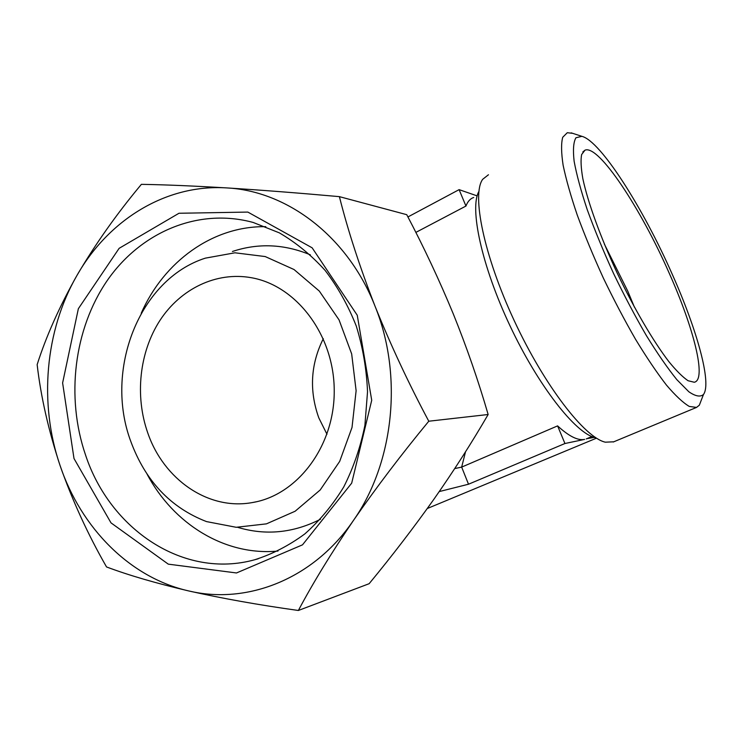 <?xml version="1.0" encoding="UTF-8"?>
<svg xmlns="http://www.w3.org/2000/svg" width="743" height="743" viewBox="0 0 743 743"><rect width="100%" height="100%" fill="white"/><g stroke="black" fill="none" stroke-linecap="round" stroke-linejoin="round"><path stroke-width="1.11" d="M375.048 306.237C359.844 267.164 347.956 230.627 339.393 196.644C298.63 192.985 261.034 190.069 226.596 187.905C287.086 190.867 347.854 236.534 375.048 306.237C403.189 375.271 394.05 462.685 353.408 520.49C376.255 487.529 401.387 454.437 428.785 421.216C408.771 383.75 390.855 345.421 375.048 306.237M76.966 275.43C108.432 220.002 165.847 183.985 226.596 187.905C192.846 185.899 164.444 184.71 141.384 184.348C116.725 213.873 95.262 244.233 76.966 275.43C59.394 306.701 46.122 336.421 37.15 364.609C40.846 396.716 48.499 430.373 60.081 465.573C38.747 403.551 45.007 330.691 76.966 275.43M188.508 590.889C129.691 577.58 80.959 527.679 60.081 465.573C72.461 500.745 87.943 534.542 106.537 566.946C128.595 575.24 155.919 583.218 188.508 590.889C221.925 598.403 258.545 604.932 298.37 610.477C312.868 583.153 331.22 553.154 353.408 520.49C313.481 579.252 246.908 604.96 188.508 590.889M339.393 196.644L406.746 214.681C423.854 247.168 439.336 280.176 453.202 313.704C466.734 347.213 478.371 380.825 488.142 414.51C471.721 442.819 453.629 471.071 433.866 499.287C413.74 527.632 392.165 555.773 369.141 583.701L298.37 610.477M147.773 432.937C134.734 396 139.359 352.256 159.903 320.484C180.521 288.841 216.269 271.325 251.459 277.733C296.559 285.628 334.164 335.139 334.229 390.595C334.675 446.051 297.516 495.144 252.49 502.537C208.356 510.757 163.655 479.411 147.773 432.937M454.735 468.582L461.663 467.106L557.594 425.888L564.94 443.515L584.639 439.392C577.943 440.794 568.924 436.299 557.594 425.888M465.527 451.79L461.663 467.106L468.508 484.222L564.94 443.515M415.848 232.41L465.945 206.052C467.709 201.464 470.3 198.604 473.718 197.471M586.849 438.667L594.205 437.395M130.796 441.435C104.066 370.163 139.117 279.34 205.309 258.155L234.946 252.796L265.205 256.558L294.024 269.523L319.295 291.061L339.04 319.861L351.671 353.919L356.12 390.716L352.015 427.466L339.69 461.384L320.205 489.962L295.138 511.23L266.431 523.861L236.209 527.289L206.517 521.595C170.658 507.72 145.414 481 130.796 441.435M232.429 251.487C258.22 242.905 284.197 244.02 310.351 254.83M320.447 519.264C293.271 533.028 265.678 535.712 237.658 527.335M141.235 313.221C163.85 261.666 212.786 225.761 265.818 226.68M278.012 551.055C224.962 556.173 173.305 523.871 147.012 474.006M85.501 454.874C65.737 397.171 73.947 329.121 107.159 280.65C140.427 232.41 197.944 207.362 253.214 222.473L279.294 232.838C295.983 242.58 311.233 255.072 325.044 270.322C337.759 286.956 348.161 305.512 356.25 325.991C362.835 347.241 366.587 369.178 367.525 391.784L364.906 425.302C360.485 447.23 353.427 467.784 343.74 486.971C332.715 505.026 319.75 520.667 304.862 533.883C289.129 545.501 272.43 554.12 254.756 559.748C183.642 579.494 109.918 529.332 85.501 454.874M74.003 458.533L62.616 382.933L78.359 308.698L119.131 248.329L178.979 213.26L247.837 212.08L312.144 247.818L357.253 315.246L371.723 400.263L351.69 483.145L302.503 544.842L236.478 572.964L168.289 564.151L111.004 522.868L74.003 458.533M478.891 191.443C469.362 208.012 481.538 265.492 509.93 325.657C538.229 385.858 575.546 433.28 595.059 437.636M488.457 174.754L482.681 179.314C471.545 194.545 483.702 255.174 514.156 320.502C544.498 385.858 584.871 437.813 605.359 442.187L613.755 441.806M572.695 133.341L567.29 132.709L562.711 137.297C561.086 143.39 561.225 152.696 563.12 165.215C566.092 179.472 570.828 196.171 577.339 215.294C584.769 235.438 593.453 256.381 603.381 278.123C613.802 299.735 624.529 320.149 635.581 339.356C646.503 357.327 656.766 372.531 666.36 384.976C675.331 395.527 682.966 402.678 689.272 406.43L696.535 407.415L699.349 405.176L701.42 399.808M672.248 274.278C643.169 208.151 600.697 141.04 581.908 136.34L575.946 137.752C573.457 141.997 572.844 149.817 574.125 161.24C576.577 174.651 580.98 190.877 587.332 209.935C594.716 230.191 603.474 251.413 613.607 273.582C624.25 295.63 635.172 316.295 646.373 335.576C657.379 353.427 667.53 368.119 676.845 379.664L688.817 391.747C695.42 396.307 700.305 397.217 703.482 394.487C711.97 383.063 696.86 329.381 672.248 274.278M669.294 273.368C641.051 208.857 598.682 144.374 585.01 150.16L581.63 154.553C580.58 159.996 580.989 168.048 582.846 178.71C587.778 201.985 600.288 236.692 616.959 272.56C633.955 308.345 653.264 341.316 668.895 361.674C676.353 370.785 682.752 377.138 688.074 380.732L694.287 382.255C706.955 379.729 693.656 327.793 669.294 273.368M634.429 307.165L627.789 291.191L604.384 244.131M407.935 216.947L459.109 189.641L476.885 195.799M459.109 189.641L465.945 206.052M596.378 438.212L427.29 508.518M439.252 491.578L468.508 484.222M428.785 421.216L488.142 414.51M326.976 434.256L318.803 417.863C309.097 390.623 310.602 364.228 323.316 338.678M252.49 502.537L256.493 501.739M586.246 438.918L591.883 436.55M254.756 559.748L258.248 558.764M613.254 442.011L696.535 407.415M581.908 136.34L571.191 132.848M703.482 394.487L699.349 405.176M582.818 151.962L585.01 150.16"/></g></svg>
